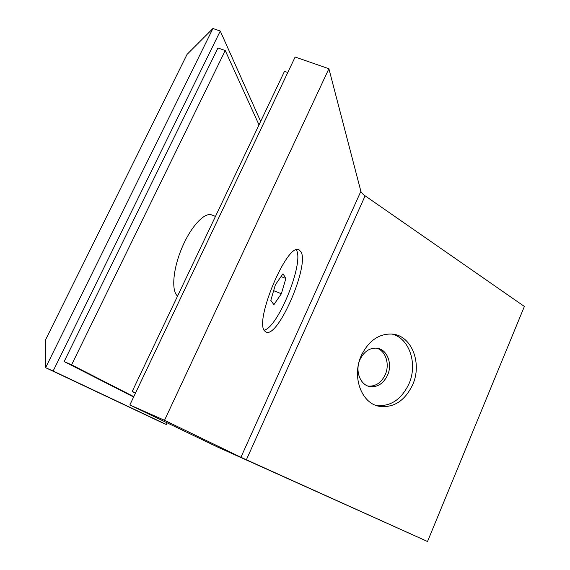 <?xml version="1.0" encoding="UTF-8"?>
<svg xmlns="http://www.w3.org/2000/svg" width="570" height="570" viewBox="0 0 570 570"><rect width="100%" height="100%" fill="white"/><g stroke="black" fill="none" stroke-linecap="round" stroke-linejoin="round"><path stroke-width="0.85" d="M301.031 251.819C309.496 265.67 278.103 338.281 266.161 332.089L264.808 331.084C253.714 321.922 287.23 242.257 298.937 249.774L301.031 251.819M391.825 334.027C409.388 337.989 417.974 363.995 408.911 383.952C401.287 399.727 390.329 406.887 376.05 405.434M360.005 359.563C364.059 351.419 369.759 347.629 377.084 348.192C387.201 349.317 392.759 363.938 387.564 375.188C383.353 383.731 377.376 387.514 369.638 386.531C360.055 384.885 354.854 370.6 360.005 359.563M368.085 386.089C375.537 386.645 381.259 382.833 385.249 374.654C390.051 364.173 385.626 350.514 376.485 348.12M412.63 384.828C404.643 401.223 393.272 408.341 378.53 406.182C361.081 402.741 351.704 376.136 361.302 355.545C368.776 340.518 379.178 333.365 392.53 334.098C411.804 335.751 422.384 363.496 412.63 384.828M129.853 404.964L164.516 420.304L328.897 68.735L295.132 57.021L129.853 404.964L217.626 447.058L427.529 541.5L524.379 306.446L365.128 195.831L246.375 459.783L427.529 541.5M246.375 459.783L240.918 457.282L360.874 191.313C361.266 192.603 362.684 194.106 365.128 195.831M164.516 420.304L240.918 457.282M328.897 68.735L360.874 191.313M287.779 72.49L284.487 71.336L132.197 391.447L135.46 393.165M135.575 392.93L132.197 391.447M177.576 296.065L177.277 295.802C171.192 290.358 173.13 268.442 182.094 247.48C190.993 226.475 204.502 212.033 211.634 214.911L211.855 214.997M133.808 396.642L71.599 364.836L225.243 50.538L259.008 124.88M133.644 396.998L64.139 361.565L71.599 364.836M64.139 361.565L217.947 47.98L225.243 50.538M212.923 28.5L220.269 31.051L53.138 371.013L45.621 367.686L45.629 339.67L187.046 54.407L212.923 28.5L45.621 367.686L160.747 422.028L166.312 424.493L167.088 422.826M260.661 121.417L220.269 31.051M53.138 371.013L166.312 424.493M264.209 330.173C278.338 327.073 304.273 262.578 296.414 250.016L296.329 249.86M285.869 278.495L282.998 273.764L275.395 284.708L270.807 300.354L273.892 304.672L281.345 293.764L285.869 278.495L281.046 276.578M273.65 290.671L281.345 293.764M377.162 405.804L378.53 406.182M369.638 386.531L368.79 386.318M215.467 216.408L211.634 214.911"/></g></svg>
